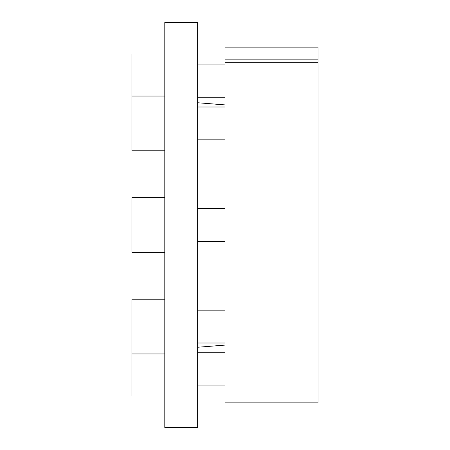 <?xml version="1.0" encoding="UTF-8"?>
<svg xmlns="http://www.w3.org/2000/svg" width="450" height="450" viewBox="0 0 450 450"><rect width="100%" height="100%" fill="white"/><g stroke="black" fill="none" stroke-linecap="round" stroke-linejoin="round"><path stroke-width="0.67" d="M197.634 22.5L197.634 427.5L164.796 427.5L164.796 22.5L197.634 22.5M225 62.28L225 47.126L318.043 47.126L318.043 402.874L225 402.874L225 62.28L318.043 62.28M225 59.141L318.043 59.141M225 97.751L197.634 97.751M225 64.918L197.634 64.918M164.796 53.972L131.957 53.972L131.957 150.778L164.796 150.778M225 139.832L197.634 139.832M225 106.993L197.634 106.993M164.796 96.047L131.957 96.047M225 241.419L197.634 241.419M225 208.581L197.634 208.581M164.796 252.366L131.957 252.366L131.957 197.634L164.796 197.634M225 343.007L197.634 343.007M225 310.168L197.634 310.168M164.796 353.953L131.957 353.953L131.957 396.028L164.796 396.028M164.796 299.222L131.957 299.222L131.957 353.953M225 385.082L197.634 385.082M225 352.249L197.634 352.249M225 104.901L197.634 102.746M225 345.099L197.634 347.254"/></g></svg>

